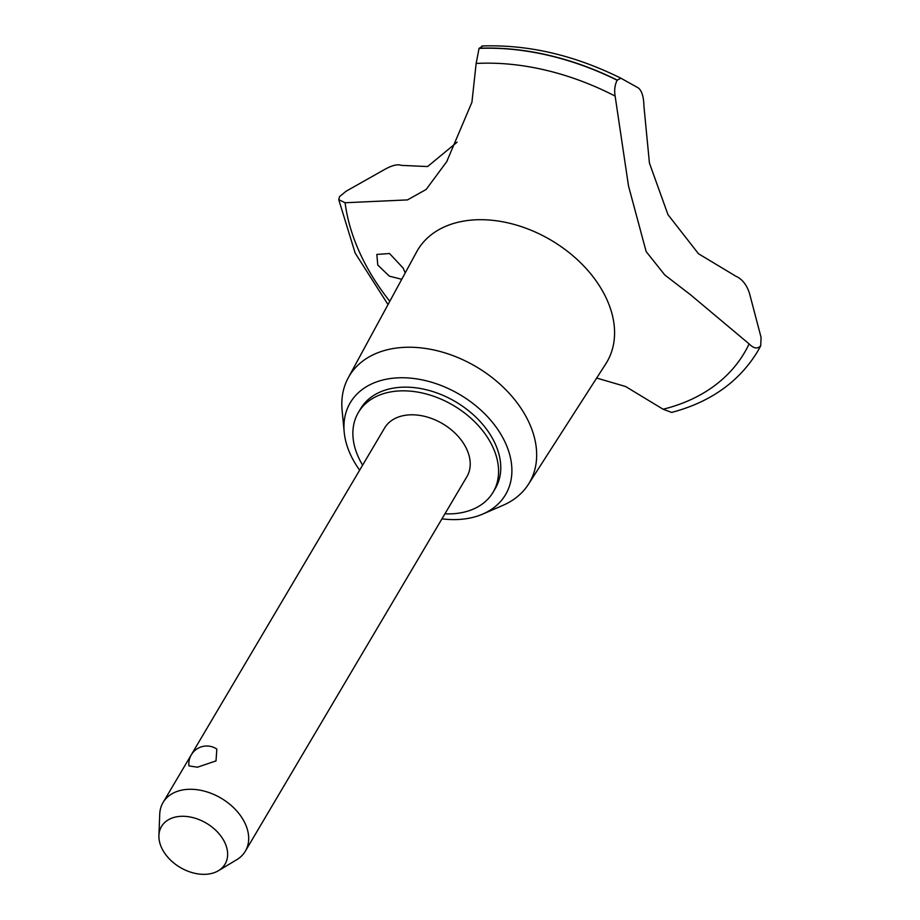 <?xml version="1.0" encoding="UTF-8"?>
<svg xmlns="http://www.w3.org/2000/svg" width="920" height="920" viewBox="0 0 920 920"><rect width="100%" height="100%" fill="white"/><g stroke="black" fill="none" stroke-linecap="round" stroke-linejoin="round"><path stroke-width="1.38" d="M444.912 513.832A78.269 54.475 -149.4 0 0 458.608 513.176A78.269 54.475 -149.4 0 0 493.097 492.223L495.282 488.531A78.269 54.475 -149.4 0 0 477.388 418.623A78.269 54.475 -149.4 0 0 395.036 387.872A78.269 54.475 -149.4 0 0 360.548 408.825L358.363 412.516A78.269 54.475 -149.4 0 0 362.629 465.163M493.097 492.223A78.269 54.475 -149.4 0 0 475.203 422.315A78.269 54.475 -149.4 0 0 392.851 391.563A78.269 54.475 -149.4 0 0 358.363 412.516M441.945 518.846A90.229 62.79 -149.4 0 0 465.808 518.765A90.229 62.79 -149.4 0 0 482.747 514.073L502.849 505.402A104.673 72.841 -149.4 0 0 528.356 484.403A104.673 72.841 -149.4 0 0 506.322 390.264A104.673 72.841 -149.4 0 0 395.278 348.209A104.673 72.841 -149.4 0 0 348.231 377.844A104.673 72.841 -149.4 0 0 342.113 410.308L344.195 432.112A90.229 62.79 -149.4 0 0 359.662 470.178M482.747 514.073A90.229 62.79 -149.4 0 0 497.708 429.364A90.229 62.79 -149.4 0 0 390.022 378.591A90.229 62.79 -149.4 0 0 344.195 432.112M528.356 484.403L605.843 363.768A109.94 76.509 -149.4 0 0 582.693 264.88A109.94 76.509 -149.4 0 0 466.072 220.719A109.94 76.509 -149.4 0 0 416.656 251.85L348.231 377.844M646.139 251.551L628.486 185.863L615.135 96.094C614.134 90.436 614.801 85.146 617.113 80.224L620.919 78.223L638.503 88.032C641.942 91.034 643.758 97.106 643.931 106.248L649.428 163.047L667.966 214.647L698.464 253.736L735.839 276.207C742.083 278.967 746.626 284.636 749.455 293.238L761.081 337.433L760.69 345.782C757.574 349.209 753.721 348.577 749.121 343.896L690.46 294.722L664.792 274.988L646.139 251.551M481.919 46C527.988 44.355 574.31 55.096 620.885 78.2L620.919 78.223M615.135 96.094A223.571 155.595 -149.4 0 0 476.146 63.457L471.925 102.258L446.729 161.632L426.144 189.462L407.502 199.905L345.092 202.745A223.571 155.595 -149.4 0 0 389.792 301.311M596.666 378.051L625.611 386.515L663.101 409.239A223.571 155.595 -149.4 0 0 749.121 343.896M401.752 279.289L389.367 276.161L377.775 265.052L376.832 254.426L389.528 253.529L403.19 268.088L405.191 272.964M158.918 835.521L159.735 814.177A47.805 33.269 30.6 0 1 163.058 802.516L384.583 428.03A47.805 33.269 30.6 0 1 405.651 415.242A47.805 33.269 30.6 0 1 455.94 434.022A47.805 33.269 30.6 0 1 466.877 476.709L245.341 851.184A47.805 33.269 30.6 0 1 236.727 859.717L218.408 870.711A36.926 25.703 -149.4 0 0 220.765 835.912A36.926 25.703 -149.4 0 0 177.767 816.626A36.926 25.703 -149.4 0 0 158.918 835.521A36.926 25.703 -149.4 0 0 208.794 874A36.926 25.703 -149.4 0 0 218.408 870.711M216.833 749.098L216.005 760.897L197.432 767.211L188.933 765.9A17.928 17.928 0 0 1 216.833 749.098M163.058 802.516A47.805 33.269 30.6 0 1 184.126 789.716A47.805 33.269 30.6 0 1 234.416 808.496A47.805 33.269 30.6 0 1 245.341 851.184M345.092 202.745L338.744 199.64L339.537 196.627L346.046 191.268L384.64 169.464C392.058 165.335 397.589 163.978 401.235 165.37L427.604 166.554L457.102 142.163M663.101 409.239L671.669 412.424C709.688 402.362 737.989 382.582 756.585 353.096A234.22 163.001 -149.4 0 0 757.482 351.589A234.22 163.001 -149.4 0 0 760.69 345.782M482.609 46.138L479.044 48.404L476.146 63.468M757.528 351.52A234.22 163.001 -149.4 0 0 757.574 351.44A234.22 163.001 -149.4 0 0 760.782 345.632M617.193 80.074A234.22 163.001 -149.4 0 0 479.136 48.254M617.113 80.224A234.22 163.001 -149.4 0 0 479.044 48.404M388.022 304.589L355.178 253.103L338.744 199.64M446.717 161.621L447.315 160.62"/></g></svg>
